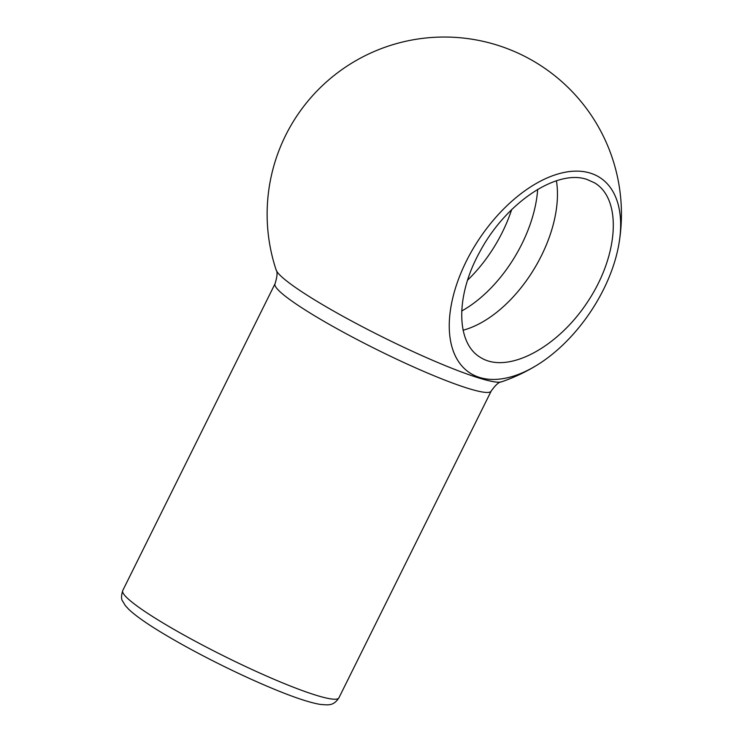 <?xml version="1.0" encoding="UTF-8"?>
<svg xmlns="http://www.w3.org/2000/svg" width="742" height="742" viewBox="0 0 742 742"><rect width="100%" height="100%" fill="white"/><g stroke="black" fill="none" stroke-linecap="round" stroke-linejoin="round"><path stroke-width="1.11" d="M479.62 252.197C455.3 296.049 455.885 343.648 480.899 357.69C507.806 374.32 558.207 347.581 588.397 300.668C618.986 253.996 621.833 198.726 594.472 182.792L586.922 179.425C556.435 168.759 505.283 203.447 479.62 252.197M463.036 330.227A104.205 59.648 121 0 0 556.407 180.723M479.573 377.446A117.329 66.52 124 0 0 536.726 365.305A117.329 66.52 124 0 0 619.051 243.163A117.329 66.52 124 0 0 565.367 172.2A117.329 66.52 124 0 0 461.144 272.537A117.329 66.52 124 0 0 479.573 377.446M461.654 311.028A104.205 59.648 121 0 0 537.681 189.303M338.899 697.851C333.269 706.486 327.806 704.891 320.164 704.399C310.008 702.665 295.251 697.823 275.894 689.893C258.977 682.965 240.862 674.738 221.543 665.184C200.164 654.583 180.992 644.204 164.028 634.048C147.612 624.235 135.888 616.036 128.848 609.432L125.305 605.583L122.523 600.946C121.141 599.119 121.215 595.65 122.736 590.558A120.658 13.681 -153.6 0 0 163.583 623.308A120.658 13.681 -153.6 0 0 275.171 679.774A120.658 13.681 -153.6 0 0 338.899 697.851L491.176 391.08C495.508 384.968 498.958 381.88 501.527 381.842A126.613 14.348 -153.6 0 1 318.986 302.532A126.613 14.348 -153.6 0 1 276.135 269.949A177.153 177.153 0 0 1 496.862 45.021A177.153 177.153 0 0 1 619.051 243.163M491.176 391.08A120.658 13.681 -153.6 0 1 427.457 373.003A120.658 13.681 -153.6 0 1 315.86 316.537A120.658 13.681 -153.6 0 1 275.022 283.787C277.276 276.636 277.647 272.026 276.135 269.949M467.553 280.179A104.205 59.648 121 0 0 511.674 209.532M501.527 381.842A177.153 177.153 0 0 0 536.726 365.305M122.736 590.558L275.022 283.787"/></g></svg>
